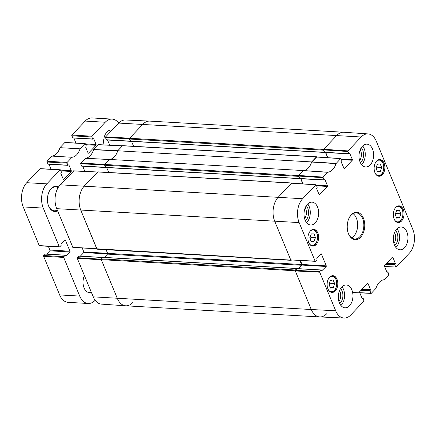 <?xml version="1.0" encoding="UTF-8"?>
<svg xmlns="http://www.w3.org/2000/svg" width="436" height="436" viewBox="0 0 436 436"><rect width="100%" height="100%" fill="white"/><g stroke="black" fill="none" stroke-linecap="round" stroke-linejoin="round"><path stroke-width="0.65" d="M83.837 287.324L83.881 287.449A10.884 6.954 93.3 0 1 84.431 275.623A10.666 6.813 93.3 0 0 83.837 287.324A10.666 6.813 93.3 0 0 83.859 287.384M83.881 287.449A10.884 6.954 93.3 0 0 89.364 292.589L91.511 292.709M105.218 134.561A10.666 6.813 93.3 0 0 105.19 134.615A10.666 6.813 93.3 0 0 104.046 144.91M112.101 130.07L111.284 130.021A10.884 6.954 93.3 0 0 105.245 134.501A10.884 6.954 93.3 0 0 104.062 144.91M101.381 258.891A0.545 0.349 93.3 0 0 101.266 259.649L117.317 298.393A17.413 11.123 93.3 0 0 125.781 305.8L319.735 316.934A17.413 11.123 -86.7 0 1 311.277 309.527L295.227 270.778A0.545 0.349 -86.7 0 1 295.336 270.02L101.381 258.891L103.049 257.409M104.357 257.414L107.474 254.123A0.545 0.349 93.3 0 0 107.588 253.365L106.073 249.703M291.826 182.989L97.866 171.855A0.545 0.349 93.3 0 0 97.653 171.953L84.35 185.987A17.413 11.123 93.3 0 0 80.791 210.212L96.841 248.961A0.545 0.349 93.3 0 0 97.108 249.19L291.063 260.325A0.545 0.349 -86.7 0 1 290.801 260.09L274.751 221.346A17.413 11.123 -86.7 0 1 278.31 197.116L291.608 183.087A0.545 0.349 -86.7 0 1 292.06 183.158M108.744 172.476L106.706 167.56M105.806 167.446L104.635 165.228L298.595 176.357A0.545 0.349 -86.7 0 1 298.704 175.599L303.478 170.569L109.518 159.434L104.749 164.47A0.545 0.349 93.3 0 0 104.635 165.228M109.518 159.434A14.148 9.036 93.3 0 0 117.709 150.791L311.669 161.925L316.438 156.889A0.545 0.349 -86.7 0 1 316.89 156.965M316.656 156.791L122.696 145.662A0.545 0.349 93.3 0 0 122.483 145.76L117.709 150.791M133.574 146.283L131.536 141.368M130.642 141.248L129.465 139.03L323.425 150.164A0.545 0.349 -86.7 0 1 323.534 149.406L336.837 135.373A17.413 11.123 -86.7 0 1 343.737 132.239L149.782 121.11A17.413 11.123 93.3 0 0 142.877 124.244L129.579 138.272A0.545 0.349 93.3 0 0 129.465 139.03M291.379 260.123L291.281 260.227A0.545 0.349 -86.7 0 1 291.063 260.325M299.908 260.554L301.543 264.499A0.545 0.349 -86.7 0 1 301.434 265.257L298.213 268.652M297.047 268.62L295.336 270.02M326.635 313.795A17.413 11.123 -86.7 0 1 319.735 316.934M323.425 150.164L324.607 152.377M325.507 152.518L327.643 157.679M311.669 161.925A14.148 9.036 -86.7 0 1 303.478 170.569M298.595 176.357L299.772 178.569M300.671 178.716L302.807 183.872M72.954 137.94L71.815 135.809A0.545 0.349 -86.7 0 1 71.929 135.051L91.991 136.206A0.545 0.349 93.3 0 0 91.882 136.964L92.732 139.008L93.718 138.735L96.116 144.523A0.545 0.349 -86.7 0 1 96.007 145.281L88.557 153.14A0.545 0.349 -86.7 0 1 88.077 153.003L85.679 147.215L86.224 145.869L85.38 143.82A0.545 0.349 93.3 0 0 84.9 143.689L80.033 148.823A14.148 9.036 -86.7 0 1 72.027 157.265L51.966 156.11L47.099 161.249L67.16 162.399L72.027 157.265M67.16 162.399A0.545 0.349 93.3 0 0 67.051 163.157L67.902 165.206L68.888 164.928L71.286 170.716A0.545 0.349 -86.7 0 1 71.177 171.473L63.727 179.332A0.545 0.349 -86.7 0 1 63.247 179.201L60.849 173.408L61.269 172.58A0.436 0.278 93.3 0 0 61.362 171.975L60.55 170.018A0.545 0.349 93.3 0 0 60.07 169.882L46.826 183.85A17.413 11.123 -86.7 0 0 43.268 208.081L59.28 246.738A0.545 0.349 93.3 0 0 59.759 246.869L61.122 245.435L60.996 243.904L64.839 239.849A0.545 0.349 -86.7 0 1 65.318 239.985L69.967 251.207A0.545 0.349 -86.7 0 1 69.853 251.964L66.01 256.019L65.307 255.174L63.82 256.668A0.545 0.349 93.3 0 0 63.705 257.425L43.644 256.275L59.656 294.932A17.413 11.123 93.3 0 0 68.114 302.339L88.181 303.489A17.413 11.123 -86.7 0 1 79.717 296.082L63.705 257.425M95.152 300.284L95.081 300.355A17.413 11.123 -86.7 0 1 88.181 303.489M91.991 136.206L105.234 122.233A17.413 11.123 -86.7 0 1 112.139 119.099A17.413 11.123 -86.7 0 1 118.706 123.099M58.533 186.946A12.628 8.066 93.3 0 0 49.23 191.469A12.628 8.066 93.3 0 0 48.423 205.52A12.628 8.066 93.3 0 0 48.652 206.114A12.628 8.066 93.3 0 0 57.612 210.866M112.139 119.099L92.072 117.949A17.413 11.123 93.3 0 0 85.173 121.083L71.929 135.051M43.644 256.275A0.545 0.349 -86.7 0 1 43.753 255.518L45.366 254.095M46.668 254.106L49.791 250.814A0.545 0.349 93.3 0 0 49.9 250.057L48.358 246.329M39.698 245.719A0.545 0.349 -86.7 0 1 39.213 245.588L59.28 246.738M60.282 169.784L40.221 168.634A0.545 0.349 -86.7 0 0 40.003 168.732L26.76 182.7A17.413 11.123 93.3 0 0 23.206 206.931L39.213 245.588M51.094 169.255L49.023 164.252M48.123 164.132L46.984 162.001A0.545 0.349 -86.7 0 1 47.099 161.249M51.966 156.11A14.148 9.036 93.3 0 0 59.966 147.673L80.033 148.823M85.113 143.591L65.051 142.441A0.545 0.349 -86.7 0 0 64.833 142.534L59.966 147.673M75.924 143.062L73.853 138.054M57.279 210.07A11.974 7.646 -86.7 0 1 54.326 210.801A11.974 7.646 -86.7 0 1 48.505 205.71A11.974 7.646 -86.7 0 1 48.358 205.329M49.143 191.649A11.974 7.646 -86.7 0 1 55.694 186.897A11.974 7.646 -86.7 0 1 58.092 187.66M93.222 296.845A17.14 10.949 93.3 0 0 101.468 304.126L125.699 305.794A17.413 11.123 -86.7 0 1 117.317 298.393L101.343 259.823L77.248 258.276L93.222 296.845L311.277 309.527A17.413 11.123 93.3 0 0 319.817 316.934L344.075 318.051A17.14 10.949 -86.7 0 1 335.671 310.759L319.697 272.189L319.784 271.584L295.39 270.353L295.303 270.958L311.277 309.527L335.671 310.759M101.228 259.207L77.336 257.671L77.248 258.276M77.336 257.671L78.785 256.145L102.683 257.518M79.118 256.161A0.436 0.278 93.3 0 0 78.785 256.145M80.36 256.145L83.756 252.564L107.594 253.932M107.567 253.316L83.843 251.959A0.436 0.278 -86.7 0 1 83.756 252.564M83.843 251.959L82.213 248.019M73.717 170.928L60.201 184.82A17.14 10.949 93.3 0 0 56.696 208.664L72.883 247.419L290.801 260.09M84.873 171.381L82.731 166.203M105.512 167.337L81.527 165.963A0.436 0.278 93.3 0 0 81.739 166.149L105.981 167.538A0.436 0.278 -86.7 0 1 105.899 167.517M81.527 165.963L80.622 163.783L104.58 164.939M98.547 144.736L93.566 149.695A14.426 9.216 -86.7 0 1 85.401 158.306L80.715 163.178L80.622 163.783M109.709 145.188L107.561 140.011M130.342 141.144L106.357 139.771A0.436 0.278 93.3 0 0 106.569 139.956L130.816 141.346A0.436 0.278 -86.7 0 1 130.735 141.319M106.357 139.771L105.458 137.591L129.416 138.746M105.545 136.986L129.694 138.152L142.877 124.244A17.413 11.123 -86.7 0 1 149.701 121.104L125.443 119.987A17.14 10.949 93.3 0 0 118.728 123.077L105.545 136.986L105.458 137.591M93.669 149.51L117.78 150.72L122.538 145.804M85.401 158.306L109.6 159.429A14.148 9.036 93.3 0 0 117.676 150.905L93.566 149.695M80.715 163.178L104.863 164.345L109.452 159.505L85.254 158.382M96.977 248.967L80.791 210.212A17.413 11.123 -86.7 0 1 84.35 185.987L97.702 171.997M132.68 302.666A17.413 11.123 -86.7 0 1 125.699 305.794M323.071 177.697L323.975 179.877L299.728 178.488L298.731 176.084L323.071 177.697L323.163 177.092L327.85 172.22A14.426 9.216 93.3 0 0 336.014 163.609L340.658 158.633L341.045 158.742L341.949 160.917A0.436 0.278 -86.7 0 1 341.857 161.527L341.562 161.838A0.436 0.278 93.3 0 0 341.475 162.443L343.982 168.498A0.436 0.278 93.3 0 0 344.369 168.607L344.031 168.585M324.58 179.752L325.038 179.779A0.436 0.278 93.3 0 0 324.657 179.676L324.357 179.986A0.436 0.278 -86.7 0 1 323.975 179.877M325.038 179.779L327.545 185.84L316.323 185.191M316.58 185.818L327.458 186.445A0.436 0.278 93.3 0 0 327.545 185.84M327.458 186.445L319.201 194.783M320.891 253.91L321.348 253.937A0.436 0.278 93.3 0 0 320.967 253.828L316.945 258.074A0.436 0.278 93.3 0 0 316.858 258.679L317.037 259.12A0.436 0.278 -86.7 0 1 316.95 259.731L315.506 261.257L315.119 261.148L299.145 222.583A17.14 10.949 -86.7 0 1 302.644 198.734L315.828 184.826L316.214 184.935L317.114 187.115A0.436 0.278 -86.7 0 1 317.027 187.72L316.732 188.03A0.436 0.278 93.3 0 0 316.645 188.635L319.152 194.696A0.436 0.278 93.3 0 0 319.534 194.799M321.348 253.937L326.292 265.873L302.05 264.483A0.436 0.278 -86.7 0 1 301.957 265.088L326.204 266.478A0.436 0.278 93.3 0 0 326.292 265.873M326.204 266.478L321.85 270.702M295.39 270.353L296.987 268.669L321.228 270.058A0.436 0.278 -86.7 0 1 321.615 270.167L321.801 270.614A0.436 0.278 93.3 0 0 322.182 270.718M321.228 270.058L319.784 271.584M361.994 298.12L362.774 298.164A0.436 0.278 -86.7 0 1 363.161 298.268L363.973 301.058L350.789 314.961A17.14 10.949 -86.7 0 1 344.075 318.051M362.774 298.164L362.147 298.458M367.521 283.427L367.984 283.455A0.436 0.278 93.3 0 0 367.597 283.351L359.678 291.706A0.436 0.278 93.3 0 0 359.586 292.311L362.098 298.366A0.436 0.278 93.3 0 0 362.48 298.475M367.984 283.455L370.491 289.515L362.207 289.035M361.657 289.618L370.404 290.12A0.436 0.278 93.3 0 0 370.491 289.515M370.404 290.12L370.104 290.43L361.362 289.929M360.812 290.507L370.017 291.035A0.436 0.278 -86.7 0 1 370.104 290.43M370.017 291.035L370.922 293.215L359.738 292.676M386.825 271.922L387.604 271.971A0.436 0.278 -86.7 0 1 387.991 272.075L388.803 274.86L384.116 279.732A14.426 9.216 93.3 0 0 375.952 288.349L371.303 293.324L370.922 293.215M387.604 271.971L386.977 272.26M392.351 257.235L392.814 257.262A0.436 0.278 93.3 0 0 392.427 257.153L384.508 265.513A0.436 0.278 93.3 0 0 384.416 266.118L386.928 272.173A0.436 0.278 93.3 0 0 387.31 272.282M392.814 257.262L395.321 263.317L387.037 262.843M386.487 263.42L395.234 263.922A0.436 0.278 93.3 0 0 395.321 263.317M395.234 263.922L394.934 264.238L386.192 263.736M385.642 264.314L394.847 264.843A0.436 0.278 -86.7 0 1 394.934 264.238M394.847 264.843L395.752 267.023L384.568 266.483M347.901 151.505L348.805 153.685L324.558 152.295L323.567 149.886L347.901 151.505L347.993 150.9L361.177 136.991A17.14 10.949 -86.7 0 1 368.044 133.912A17.14 10.949 -86.7 0 1 376.295 141.199L412.821 229.374A17.14 10.949 -86.7 0 1 409.317 253.218L396.133 267.126L395.752 267.023M349.41 153.559L349.868 153.586A0.436 0.278 93.3 0 0 349.487 153.477L349.187 153.794A0.436 0.278 -86.7 0 1 348.805 153.685M349.868 153.586L352.375 159.641L341.154 158.998M341.41 159.625L352.288 160.246A0.436 0.278 93.3 0 0 352.375 159.641M352.288 160.246L344.369 168.607M394.128 219.014A8.382 5.352 -86.7 0 1 394.111 210.207A8.382 5.352 -86.7 0 1 399.163 205.841A8.382 5.352 -86.7 0 1 404.025 214.517A8.382 5.352 -86.7 0 1 398.204 222.578A8.382 5.352 -86.7 0 1 394.128 219.014M327.916 288.861A8.382 5.352 -86.7 0 1 327.894 280.059A8.382 5.352 -86.7 0 1 332.946 275.694A8.382 5.352 -86.7 0 1 337.813 284.365A8.382 5.352 -86.7 0 1 331.987 292.425A8.382 5.352 -86.7 0 1 327.916 288.861M308.732 242.547A8.382 5.352 -86.7 0 1 308.71 233.745A8.382 5.352 -86.7 0 1 313.762 229.38A8.382 5.352 -86.7 0 1 318.629 238.051A8.382 5.352 -86.7 0 1 312.803 246.111A8.382 5.352 -86.7 0 1 308.732 242.547M374.944 172.694A8.382 5.352 -86.7 0 1 374.927 163.892A8.382 5.352 -86.7 0 1 379.979 159.527A8.382 5.352 -86.7 0 1 384.841 168.203A8.382 5.352 -86.7 0 1 379.015 176.258A8.382 5.352 -86.7 0 1 374.944 172.694M394.422 244.939A11.429 7.298 -86.7 0 1 394.395 232.938A11.429 7.298 -86.7 0 1 401.284 226.982A11.429 7.298 -86.7 0 1 407.916 238.814A11.429 7.298 -86.7 0 1 399.976 249.801A11.429 7.298 -86.7 0 1 394.422 244.939M339.437 302.944A11.429 7.298 -86.7 0 1 339.415 290.937A11.429 7.298 -86.7 0 1 346.298 284.986A11.429 7.298 -86.7 0 1 352.937 296.812A11.429 7.298 -86.7 0 1 344.99 307.805A11.429 7.298 -86.7 0 1 339.437 302.944M305.129 220.109A11.429 7.298 -86.7 0 1 305.102 208.103A11.429 7.298 -86.7 0 1 311.991 202.151A11.429 7.298 -86.7 0 1 318.623 213.978A11.429 7.298 -86.7 0 1 310.683 224.971A11.429 7.298 -86.7 0 1 305.129 220.109M360.109 162.11A11.429 7.298 -86.7 0 1 360.087 150.104A11.429 7.298 -86.7 0 1 366.97 144.153A11.429 7.298 -86.7 0 1 373.608 155.979A11.429 7.298 -86.7 0 1 365.662 166.972A11.429 7.298 -86.7 0 1 360.109 162.11M363.433 218.12A13.712 8.758 93.3 0 0 349.16 217.929A13.712 8.758 93.3 0 0 348.282 233.195A13.712 8.758 93.3 0 0 360.419 237.418A13.712 8.758 93.3 0 0 363.433 218.12M394.498 232.671A7.232 4.622 -86.7 0 1 395.027 233.701A7.232 4.622 -86.7 0 1 393.888 243.381M360.19 149.837A7.232 4.622 -86.7 0 1 360.719 150.867A7.232 4.622 -86.7 0 1 359.575 160.546M305.205 207.836A7.232 4.622 -86.7 0 1 305.734 208.871A7.232 4.622 -86.7 0 1 304.595 218.545M339.519 290.67A7.232 4.622 -86.7 0 1 340.047 291.7A7.232 4.622 -86.7 0 1 338.903 301.38M380.312 171.457L377.505 171.806L376.017 168.214L377.353 164.225L380.165 163.871L381.653 167.462L380.312 171.457L377.287 171.283M376.448 169.261L377.14 167.206L376.704 166.16M381.653 167.462L377.14 167.206M330.575 288.071L329.006 284.572L330.221 280.522L333.039 279.967L334.614 283.465L333.398 287.52L330.575 288.071M333.398 287.52L330.248 287.335M329.414 285.482L330.096 283.209L329.687 282.299M334.614 283.465L330.096 283.209M396.706 218.164L395.218 214.572L396.52 210.583L399.343 210.179L400.831 213.771L399.534 217.76L396.706 218.164M399.534 217.76L396.466 217.58M395.637 215.591L396.319 213.509L395.893 212.49M400.831 213.771L396.319 213.509M315.408 237.707L313.887 241.511L311.064 241.511L309.794 237.707L311.32 233.903L314.143 233.903L315.408 237.707L310.895 237.446L310.443 236.089M313.887 241.511L311.004 241.348M310.247 239.064L310.895 237.446M316.661 157.036L311.636 162.039A14.148 9.036 -86.7 0 1 303.554 170.563L298.824 175.479L298.731 176.084M327.905 157.696L325.763 152.535M324.558 152.295A0.436 0.278 93.3 0 0 324.771 152.48L349.018 153.87M368.044 133.912L343.819 132.244A17.413 11.123 93.3 0 0 336.837 135.373L323.654 149.281L323.567 149.886M297.319 268.69A0.436 0.278 93.3 0 0 296.987 268.669M298.562 268.669L301.957 265.088M302.05 264.483L300.431 260.581M291.831 183.234L278.31 197.116A17.413 11.123 93.3 0 0 274.751 221.346L290.725 259.916L315.332 261.333M303.069 183.888L300.933 178.727M299.728 178.488A0.436 0.278 93.3 0 0 299.941 178.673L324.188 180.063M394.705 245.582A8.758 5.597 93.3 0 0 397.027 232.895A8.758 5.597 93.3 0 0 395.566 230.579M395.91 247.501A11.429 7.298 93.3 0 0 396.983 228.807M360.398 162.748A8.758 5.597 93.3 0 0 362.714 150.06A8.758 5.597 93.3 0 0 361.259 147.744M361.602 164.666A11.429 7.298 93.3 0 0 362.676 145.973M305.413 220.747A8.758 5.597 93.3 0 0 307.734 208.065A8.758 5.597 93.3 0 0 306.274 205.743M306.617 222.665A11.429 7.298 93.3 0 0 307.691 203.977M339.726 303.581A8.758 5.597 93.3 0 0 342.042 290.894A8.758 5.597 93.3 0 0 340.587 288.578M340.93 305.5A11.429 7.298 93.3 0 0 342.004 286.806M349.073 218.109A13.058 8.344 -86.7 0 1 356.228 212.91A13.058 8.344 -86.7 0 1 362.578 218.463A13.058 8.344 -86.7 0 1 362.605 232.186A13.058 8.344 -86.7 0 1 354.73 238.988A13.058 8.344 -86.7 0 1 348.217 233.004M351.694 237.876A13.058 8.344 93.3 0 0 356.386 218.109A13.058 8.344 93.3 0 0 353.084 213.662M101.266 259.649L295.227 270.778M299.145 222.583L56.696 208.664M107.474 254.123L301.434 265.257M107.588 253.365L301.543 264.499M102.798 257.393L296.758 268.527M122.483 145.76L316.438 156.889M323.534 149.406L129.579 138.272M130.353 141.171L324.308 152.3M298.704 175.599L104.749 164.47M97.653 171.953L291.608 183.087M302.644 198.734L60.201 184.82M105.523 167.364L299.478 178.498M361.177 136.991L118.728 123.077M85.739 144.692L96.007 145.281M88.137 153.112L88.557 153.14M85.412 143.907L96.116 144.523M93.375 138.713L93.718 138.735M72.665 137.858L92.732 139.008M71.815 135.809L91.882 136.964M64.833 142.534L84.9 143.689M64.741 239.953L65.318 239.985M63.307 179.31L63.727 179.332M40.003 168.732L60.07 169.882M46.984 162.001L67.051 163.157M47.835 164.05L67.902 165.206M68.545 164.906L68.888 164.928M60.582 170.105L71.286 170.716M60.909 170.885L71.177 171.473M26.76 182.7L46.826 183.85M85.173 121.083L105.234 122.233M45.115 254.084L65.177 255.234M43.753 255.518L63.82 256.668M49.9 250.057L69.967 251.207M49.791 250.814L69.853 251.964M59.656 294.932L79.717 296.082M23.206 206.931L43.268 208.081M98.214 144.719L122.363 145.886M96.77 248.782L72.67 247.234M73.384 170.912L97.533 172.078M376.328 161.413A7.728 4.938 -86.7 0 1 382.797 162.922A7.728 4.938 -86.7 0 1 382.203 173.212A7.728 4.938 -86.7 0 1 375.603 173.969M377.799 175.964A8.164 5.216 93.3 0 0 378.028 175.986C384.917 176.929 385.915 159.538 378.96 159.685A8.164 5.216 93.3 0 0 378.731 159.68M329.294 277.579A7.728 4.938 -86.7 0 1 331.436 276.364A7.728 4.938 -86.7 0 1 336.499 286.049A7.728 4.938 -86.7 0 1 328.575 290.136M330.766 292.131A8.164 5.216 93.3 0 0 330.995 292.153C337.884 293.096 338.881 275.705 331.932 275.852A8.164 5.216 93.3 0 0 331.703 275.846L331.932 275.852M395.512 207.727A7.728 4.938 -86.7 0 1 397.823 206.484A7.728 4.938 -86.7 0 1 402.684 216.327A7.728 4.938 -86.7 0 1 394.787 220.284M396.983 222.278A8.164 5.216 93.3 0 0 397.212 222.3C404.101 223.243 405.099 205.857 398.144 206.005A8.164 5.216 93.3 0 0 397.915 205.999M310.11 231.265A7.728 4.938 -86.7 0 1 317.419 235.484A7.728 4.938 -86.7 0 1 312.35 245.424A7.728 4.938 -86.7 0 1 309.391 243.822M312.748 229.538A8.164 5.216 93.3 0 0 312.519 229.532L312.748 229.538C319.566 229.374 318.803 246.389 312.018 245.844A8.164 5.216 93.3 0 1 311.811 245.839L312.018 245.844M311.636 162.039L336.014 163.609M336.118 163.424L311.735 161.854M327.85 172.22L303.554 170.563M303.407 170.64L327.703 172.302M316.323 157.015L340.658 158.633M347.993 150.9L323.654 149.281M323.163 177.092L298.824 175.479M291.493 183.207L315.828 184.826M315.119 261.148L290.725 259.916M295.303 270.958L319.697 272.189M102.929 257.333L296.889 268.467M299.636 178.635L105.681 167.5M130.511 141.308L324.466 152.442M92.89 139.149L72.823 137.999M59.547 246.967L39.48 245.817M68.06 165.342L47.993 164.192M45.24 254.025L65.307 255.174M102.76 257.431L78.954 256.068M97.609 171.997L73.553 170.83M122.445 145.798L98.383 144.638M340.838 158.557L316.498 156.938M316.002 184.75L291.668 183.131M297.156 268.592L321.403 269.982M361.956 298.028L362.948 298.082M371.134 293.401L352.648 292.507M386.787 271.835L387.778 271.89"/></g></svg>
